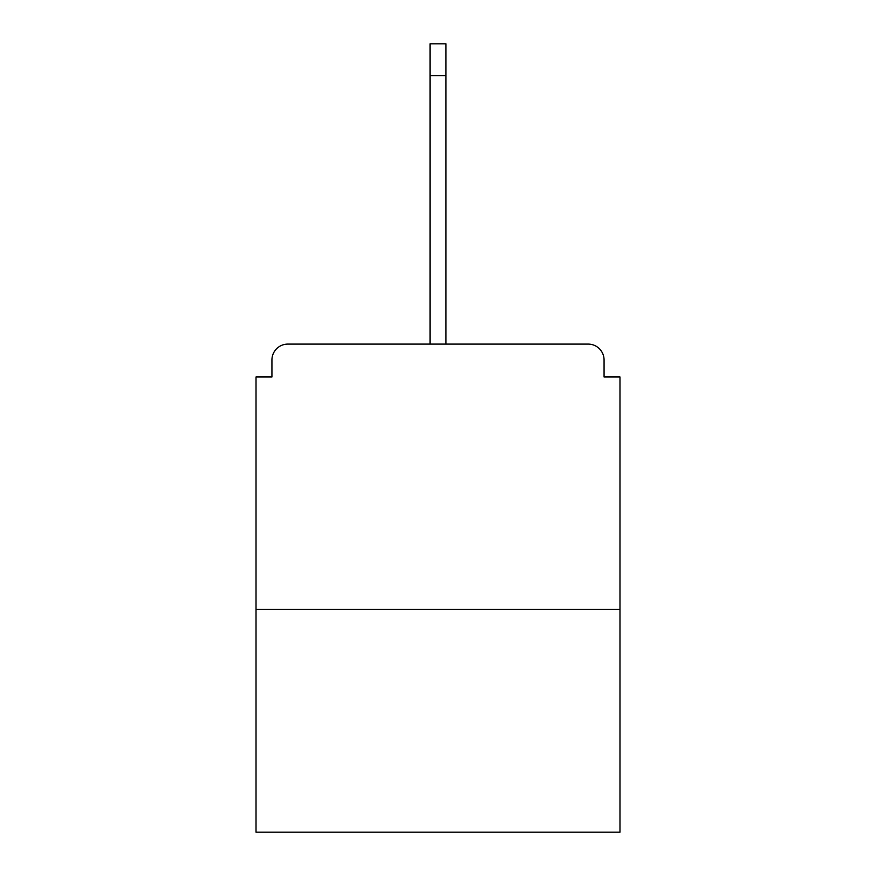 <?xml version="1.0" encoding="UTF-8"?>
<svg xmlns="http://www.w3.org/2000/svg" width="876" height="876" viewBox="0 0 876 876"><rect width="100%" height="100%" fill="white"/><g stroke="black" fill="none" stroke-linecap="round" stroke-linejoin="round"><path stroke-width="1.31" d="M604.068 376.987L604.068 360.014L604.068 376.987L619.978 376.987L619.978 832.2L256.022 832.2L256.022 376.987L271.932 376.987L271.932 360.014L271.932 376.987M619.978 609.367L256.022 609.367M604.068 360.014A15.921 15.921 0 0 0 588.146 344.093L287.854 344.093A15.921 15.921 0 0 0 271.932 360.014M588.146 344.093L505.912 344.093M370.088 344.093L287.854 344.093M430.039 75.632L430.039 43.8L445.961 43.8L445.961 75.632L430.039 75.632L430.039 344.093M445.961 75.632L445.961 344.093"/></g></svg>
